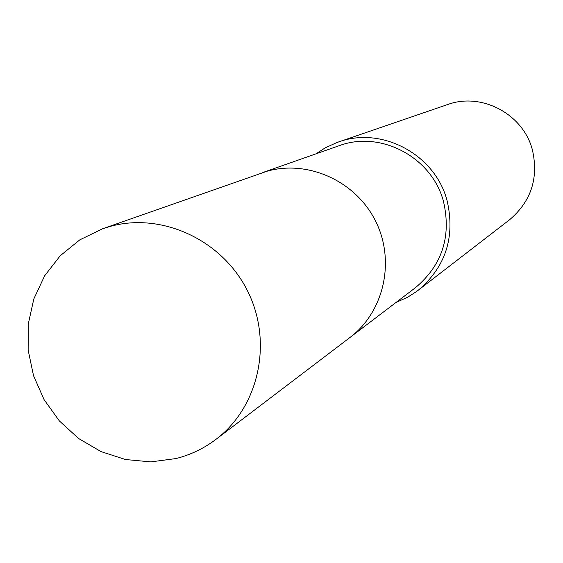 <?xml version="1.0" encoding="UTF-8"?>
<svg xmlns="http://www.w3.org/2000/svg" width="563" height="563" viewBox="0 0 563 563"><rect width="100%" height="100%" fill="white"/><g stroke="black" fill="none" stroke-linecap="round" stroke-linejoin="round"><path stroke-width="0.84" d="M351.122 336.597L415.381 287.735C442.025 265.363 451.427 236.777 443.602 201.976C432.363 157.408 380.694 129.912 338.954 145.775L262.787 172.517M395.986 302.486L407.528 297.278L416.69 291.43L509.48 219.837C531.078 201.477 538.742 178.26 532.464 150.18C523.449 114.155 481.661 91.917 447.437 104.605L336.59 142.65L325.069 147.942L315.963 153.847M418.14 290.339C445.65 266.932 455.333 237.157 447.184 201.019C435.473 154.628 381.862 125.859 338.3 142.045M109.968 226.467L102.565 228.775L79.812 239.845L60.192 255.792L44.625 275.828L33.815 298.967L28.241 324.119L28.15 350.08L33.52 375.655L44.083 399.639L59.354 420.927L78.63 438.521L101.009 451.596L125.465 459.521L150.849 461.885L175.973 458.564C190.576 454.869 203.897 448.472 215.946 439.372C258.994 406.993 273.21 342.086 247.643 291.134C222.441 240.014 161.94 211.927 109.968 226.467M215.946 439.372L349.947 337.504C384.093 311.796 395.536 260.915 375.634 221.203C356.006 181.356 308.461 159.603 267.249 171.166L102.565 228.775"/></g></svg>

